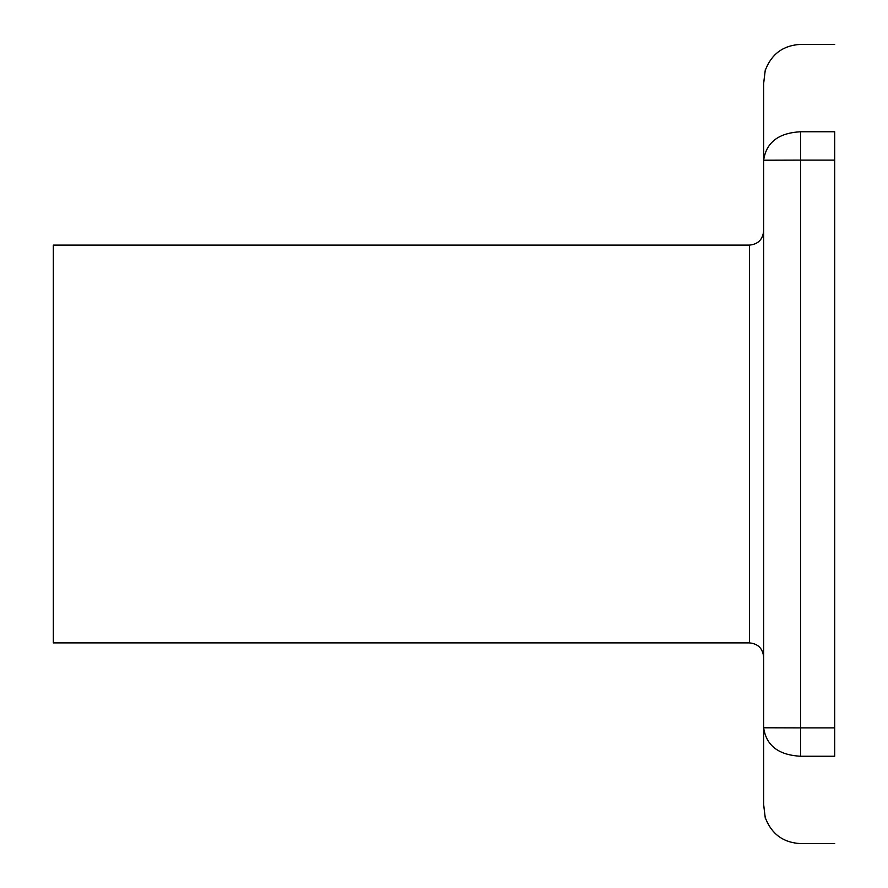 <?xml version="1.0" encoding="UTF-8"?>
<svg xmlns="http://www.w3.org/2000/svg" width="888" height="888" viewBox="0 0 888 888"><rect width="100%" height="100%" fill="white"/><g stroke="black" fill="none" stroke-linecap="round" stroke-linejoin="round"><path stroke-width="1.33" d="M800.588 131.757L800.588 160.118L763.647 160.217C766.244 142.413 778.554 132.934 800.588 131.757C800.588 15.351 800.588 15.351 800.588 131.757L834.687 131.757C834.687 15.496 834.687 15.496 834.687 131.757L834.687 756.243C834.687 872.504 834.687 872.504 834.687 756.243L800.588 756.243C800.588 872.649 800.588 872.649 800.588 756.243C778.554 755.066 766.244 745.587 763.647 727.783L763.647 83.261C765.922 64.613 765.922 64.691 763.647 83.494M763.647 766.832L763.647 765.589M763.647 804.506C765.922 823.309 765.922 823.387 763.647 804.739C765.922 823.387 765.922 823.309 763.647 804.506L763.647 727.783L800.588 727.883L800.588 756.243M749.439 245.11L749.439 642.89L53.313 642.89L53.313 245.11L749.439 245.11C758.075 244.267 762.803 239.527 763.647 230.902M765.6 69.486L765.6 69.486C771.916 53.669 783.571 45.299 800.588 44.4L834.687 44.4M765.6 818.514L765.6 818.514C771.916 834.332 783.571 842.701 800.588 843.6L834.687 843.6M834.687 160.118L800.588 160.118L800.588 727.883L834.687 727.883M749.439 642.89C758.075 643.733 762.803 648.473 763.647 657.098"/></g></svg>
